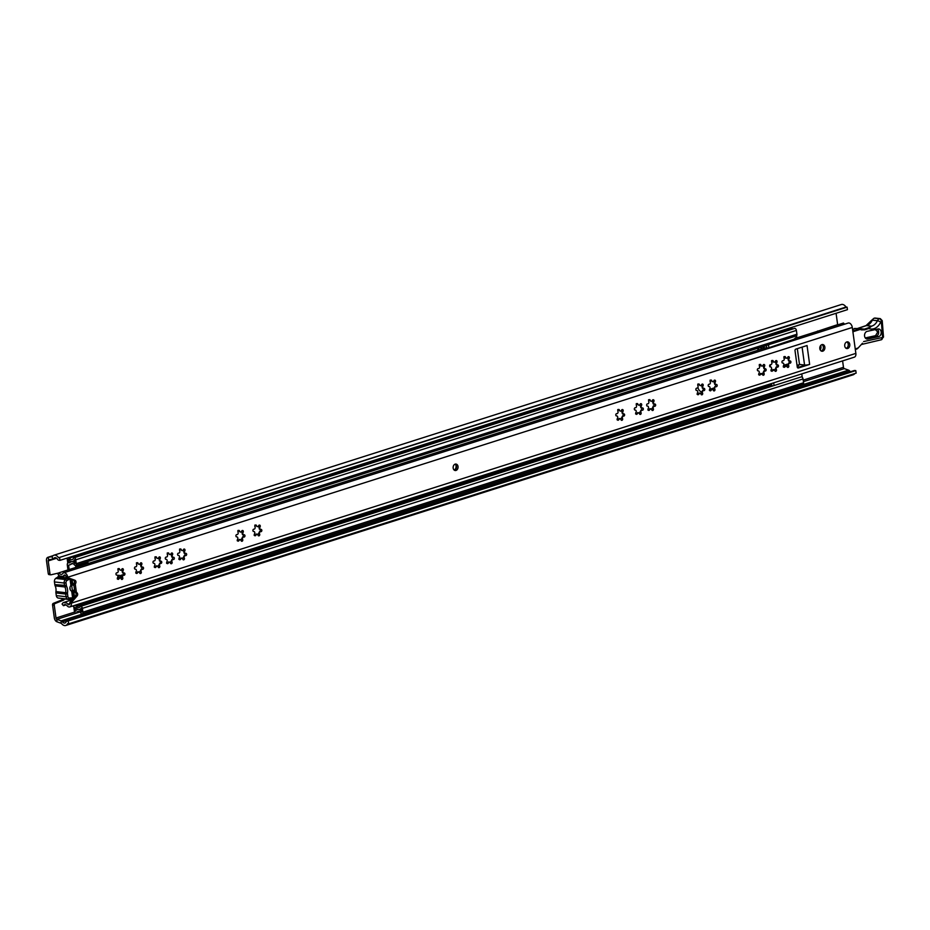 <?xml version="1.0" encoding="UTF-8"?>
<svg xmlns="http://www.w3.org/2000/svg" width="930" height="930" viewBox="0 0 930 930"><rect width="100%" height="100%" fill="white"/><g stroke="black" fill="none" stroke-linecap="round" stroke-linejoin="round"><path stroke-width="1.4" d="M842.603 360.898L843.475 367.303A1.302 0.814 -107.7 0 0 844.347 368.617L848.555 370.14A3.894 2.43 72.3 0 1 849.939 371.198A3.894 2.43 -107.7 0 0 850.462 371.744M59.636 557.861L59.973 560.372L847.439 309.667L847.102 307.156L58.555 557.733A6.498 4.046 -107.7 0 0 53.894 555.222A6.498 4.046 -107.7 0 0 52.382 556.419A1.302 0.814 72.3 0 1 51.999 556.675L48.093 557.268A3.894 2.43 -107.7 0 0 47.86 557.326A3.894 2.43 -107.7 0 0 46.5 560.744L48.267 573.624L49.964 573.822A1.302 0.977 96.5 0 0 51.045 574.787L58.834 572.961M59.973 560.372L58.904 560.255A2.604 1.616 72.3 0 1 57.474 559.209A3.894 2.43 -107.7 0 0 54.672 557.698A3.894 2.43 -107.7 0 0 53.777 558.419A3.894 2.43 72.3 0 1 52.87 559.128A3.894 2.43 72.3 0 1 52.638 559.186L48.732 559.779A1.302 0.814 -107.7 0 0 48.197 560.941L49.964 573.822M54.254 605.128L52.557 604.93A1.302 0.977 -83.5 0 1 53.289 603.384L54.986 603.582A1.302 0.977 96.5 0 0 54.254 605.128L56.009 618.008A1.302 0.814 -107.7 0 0 56.881 619.334L61.089 620.856A3.894 2.43 72.3 0 1 62.473 621.903A3.894 2.43 -107.7 0 0 64.972 623.007A3.894 2.43 -107.7 0 0 66.065 621.949A2.604 1.616 72.3 0 1 66.809 621.228A2.604 1.616 72.3 0 1 67.251 621.194L855.786 370.605L856.135 373.128L68.669 623.832L68.32 621.31M52.557 604.93L54.312 617.811A3.894 2.43 -107.7 0 0 56.928 621.775L61.124 623.298A1.302 0.814 72.3 0 1 61.589 623.646A6.498 4.046 -107.7 0 0 65.763 625.483A6.498 4.046 -107.7 0 0 67.588 623.705L68.669 623.832M817.679 330.999A2.604 1.616 72.3 0 0 817.714 331.231L837.639 324.64A2.604 1.616 -107.7 0 0 837.674 324.884M836.082 313.282L837.639 324.64M54.986 603.582L63.31 600.222A2.604 1.953 96.5 0 0 64.519 598.967M53.289 603.384L61.613 600.024A2.604 1.953 96.5 0 0 62.822 598.781M49.348 574.601A1.302 0.977 -83.5 0 1 48.267 573.624M66.809 621.228L854.275 370.524A2.604 1.616 72.3 0 1 854.717 370.489L855.786 370.605M65.763 625.483L853.229 374.778A6.498 4.046 -107.7 0 0 854.751 373.569M847.102 307.156L846.021 307.028A6.498 4.046 -107.7 0 0 841.359 304.517L53.894 555.222M58.555 557.733L846.021 307.028M70.25 589.771L69.948 587.551M70.587 579.192A2.604 1.616 72.3 0 1 71.005 580.529L70.273 580.762M72.191 594.805L72.935 594.572L71.005 580.529M72.935 594.572A2.604 1.616 72.3 0 1 72.621 596.386L74.47 596.595L72.528 597.211L71.691 591.108A3.243 2.453 -83.5 0 1 69.948 588.713A3.243 2.453 -83.5 0 1 70.913 585.458L70.076 579.344L70.75 579.134M72.354 590.352L73.633 590.504L74.47 596.595M73.935 585.447L71.575 584.679M73.633 590.504L74.458 589.271M72.145 579.634L72.854 584.831M72.075 599.827A4.418 3.325 -83.5 0 1 71.959 599.815L62.205 598.711A4.418 3.325 -83.5 0 1 61.252 598.397M66.46 602.907L63.473 602.559L66.46 602.907A6.231 3.883 -107.7 0 1 67.844 604.163A1.953 1.209 72.3 0 0 69.087 604.709A1.953 1.209 72.3 0 0 69.785 603.279L71.331 603.454A4.29 2.674 72.3 0 1 69.797 606.93A4.29 2.674 72.3 0 1 67.053 605.732A3.894 2.43 -107.7 0 0 64.554 604.639A3.894 2.43 -107.7 0 0 63.461 605.697L62.089 604.116A6.231 3.883 -107.7 0 1 63.473 602.559L71.982 599.815A4.418 3.325 -83.5 0 1 70.599 599.234A1.302 0.977 96.5 0 0 69.959 599.083A10.137 7.638 -83.5 0 1 68.146 599.187A3.243 2.453 -83.5 0 1 68.123 599.176L58.392 598.071A3.243 2.453 -83.5 0 1 58.369 598.071A3.243 2.453 -83.5 0 1 56.312 595.619L55.94 592.945L65.693 594.049L66.065 596.723L56.312 595.619M54.44 581.924L64.193 583.04A3.243 2.453 -83.5 0 1 65.449 579.518A10.137 7.638 -83.5 0 1 67.134 578.507L57.381 577.391A10.137 7.638 96.5 0 0 55.695 578.413A3.243 2.453 -83.5 0 0 54.44 581.924L54.8 584.598A3.894 2.941 96.5 0 0 55.161 585.865A8.463 6.382 -83.5 0 1 55.94 591.573A3.894 2.941 96.5 0 0 55.94 592.945M57.381 577.391A1.302 0.977 96.5 0 0 57.927 576.856A4.418 3.325 -83.5 0 1 59.09 575.449M69.959 599.083L70.715 597.897A2.604 1.953 -83.5 0 1 71.994 598.211A3.116 2.348 96.5 0 0 73.11 598.629M69.39 578.646A3.116 2.348 96.5 0 0 69.332 578.762A2.604 1.953 -83.5 0 1 68.239 579.832L67.134 578.507A1.302 0.977 96.5 0 0 67.658 578.018M55.695 578.413L65.449 579.518L66.762 580.715A8.835 6.661 -83.5 0 1 68.239 579.832M66.762 580.715A1.953 1.465 96.5 0 0 66.007 582.831L66.367 585.505A2.604 1.953 96.5 0 0 66.611 586.342A9.765 7.359 -83.5 0 1 67.518 592.922A2.604 1.953 96.5 0 0 67.518 593.84L67.878 596.514A1.953 1.465 96.5 0 0 69.122 597.99L68.146 599.187M70.715 597.897A8.835 6.661 -83.5 0 1 69.122 597.99M58.369 598.071L68.123 599.176A3.243 2.453 -83.5 0 1 66.065 596.723L67.878 596.514M66.007 582.831L64.193 583.04L64.554 585.714A3.894 2.941 96.5 0 0 64.914 586.97A8.463 6.382 -83.5 0 1 65.705 592.677A3.894 2.941 96.5 0 0 65.693 594.049L67.518 593.84M87.35 563.766L87.315 563.487A1.43 1.081 96.5 0 0 86.967 562.697M75.295 607.557L73.865 607.464L74.354 611.045A1.953 1.209 -107.7 0 0 76.225 613.044A1.953 1.209 -107.7 0 0 76.783 612.486A3.894 2.43 72.3 0 1 77.899 611.37A3.894 2.43 72.3 0 1 80.805 613.044A1.953 1.209 -107.7 0 0 82.27 613.893A1.953 1.209 -107.7 0 0 82.944 612.173L82.421 608.36A1.953 1.209 -107.7 0 0 80.561 606.348A1.953 1.209 -107.7 0 0 80.085 606.744A3.894 2.43 72.3 0 1 79.143 607.523A3.894 2.43 72.3 0 1 76.76 606.558A3.243 2.023 -107.7 0 0 75.33 605.697L74.307 605.5M82.27 613.893L802.881 384.462A1.953 1.209 -107.7 0 0 803.567 382.753L803.043 378.928A1.953 1.209 -107.7 0 0 801.172 376.929L80.561 606.348M69.18 569.555L68.588 565.242L69.715 564.743A3.243 2.023 -107.7 0 0 70.273 564.696A3.243 2.023 -107.7 0 0 70.959 564.196A3.894 2.43 72.3 0 1 71.773 563.603A3.894 2.43 72.3 0 1 74.342 564.777A1.953 1.209 -107.7 0 0 75.621 565.37L796.231 335.939A1.953 1.209 -107.7 0 0 796.917 334.23L796.394 330.406A1.953 1.209 -107.7 0 0 794.534 328.406L73.912 557.826A1.953 1.209 -107.7 0 0 73.331 558.442A3.894 2.43 72.3 0 1 72.168 559.651A3.894 2.43 72.3 0 1 69.332 558.093A1.953 1.209 -107.7 0 0 68.855 557.547M791.407 327.511A1.953 1.209 72.3 0 1 791.883 328.046L789.942 328.662A3.894 2.43 72.3 0 0 790.744 329.615A3.894 2.43 72.3 0 1 789.942 328.662A1.953 1.209 -107.7 0 0 789.477 328.127A1.953 1.209 72.3 0 1 789.942 328.662L69.332 558.093M70.203 562.348L67.716 562.592L67.227 559.011A1.953 1.209 -107.7 0 1 67.286 558.047M67.971 569.939L67.309 565.091A2.604 1.616 72.3 0 1 68.216 562.813A2.604 1.616 72.3 0 1 68.669 562.766L69.459 562.859A1.302 0.814 -107.7 0 0 69.959 562.638A5.847 3.639 72.3 0 1 71.192 561.743A5.847 3.639 72.3 0 1 75.028 563.51L74.505 559.686A5.847 3.639 72.3 0 1 72.761 561.511A5.847 3.639 72.3 0 1 68.506 559.163L68.994 562.743M75.621 565.37A1.953 1.209 -107.7 0 0 76.295 563.65L75.772 559.825A1.953 1.209 -107.7 0 0 73.912 557.826M75.144 607.604L75.632 611.184A5.847 3.639 72.3 0 1 77.306 609.51A5.847 3.639 72.3 0 1 81.677 612.033L81.154 608.208A5.847 3.639 72.3 0 1 79.736 609.371A5.847 3.639 72.3 0 1 76.155 607.929A1.302 0.814 -107.7 0 0 75.586 607.592L74.795 607.499A2.604 1.616 72.3 0 1 73.063 605.895M88.536 563.382A1.43 1.081 96.5 0 0 87.327 562.58L76.376 566.068A1.43 1.081 96.5 0 0 75.493 567.544M757.729 348.204L758.02 350.25M121.295 577.239A3.116 1.941 -107.7 0 0 120.028 576.53L119.005 575.228L117.703 575.612M123.434 573.822L123.213 574.647L119.435 575.844M697.895 384.578A6.626 4.999 96.5 0 0 697.814 385.52M697.942 387.322A6.626 4.999 96.5 0 0 701.29 391.797M711.892 389.193L713.45 388.694M709.567 389.379L713.531 388.124M118.61 577.739A1.302 0.814 -107.7 0 1 118.331 576.96L118.122 575.472M788.768 360.828A5.196 3.918 96.5 0 0 789.407 361.7M795.906 357.155A5.196 3.918 96.5 0 0 795.848 356.318A5.196 3.918 96.5 0 0 795.685 355.516M796.557 335.742L796.719 336.904L793.953 339.287L768.68 347.808A3.243 2.023 72.3 0 1 768.227 348.053A3.243 2.023 72.3 0 1 767.68 348.099A3.243 2.023 72.3 0 1 767.134 347.948L766.715 347.157A1.302 0.814 72.3 0 0 765.518 345.809L764.681 345.983M770.505 366.92L770.191 364.665L770.505 366.92M787.303 364.839L787.222 364.188L783.653 365.316M797.324 348.634L799.509 364.56L797.033 365.351M764.274 348.25L764.018 346.193M768.819 347.285L768.471 344.774M770.633 383.811L771.098 383.997A1.302 0.814 72.3 0 1 771.935 385.311L772.063 386.194M774.062 385.566L773.69 382.835M762.867 346.565L763.635 348.459M786.013 364.572L786.176 365.746A1.5 1.139 -83.5 0 1 787.094 366.699A1.151 0.872 96.5 0 0 788.094 367.397A1.151 0.872 96.5 0 0 788.675 365.595A1.5 1.139 -83.5 0 1 789.872 363.223A1.151 0.872 96.5 0 0 790.198 360.933A1.151 0.872 96.5 0 0 790.023 360.933A1.5 1.139 -83.5 0 1 789.128 358.503A1.151 0.872 96.5 0 0 788.617 356.632A1.151 0.872 96.5 0 0 787.71 357.318A1.5 1.139 -83.5 0 1 785.606 357.26A1.151 0.872 96.5 0 0 784.037 357.12A1.151 0.872 96.5 0 0 784.037 358.364A1.5 1.139 -83.5 0 1 782.827 360.735A1.151 0.872 96.5 0 0 782.688 363.026A1.5 1.139 -83.5 0 1 783.583 365.455A1.151 0.872 96.5 0 0 784.374 367.292A1.151 0.872 96.5 0 0 785.001 366.641A1.5 1.139 -83.5 0 1 786.187 365.746L785.141 365.63M799.509 364.56A2.604 1.616 -107.7 0 0 799.242 364.769L797.243 366.92M800.66 374.244L801.858 374.43L802.253 377.289M791.883 328.046A3.894 2.43 -107.7 0 0 792.686 328.988M763.379 346.623L758.543 348.169L758.787 349.994M764.553 368.873L764.727 370.163M793.953 339.287L790.767 340.752M761.856 349.017L761.635 347.471M760.868 347.715L761.077 349.273M79.666 566.207L75.667 566.742M77.039 567.044L75.609 566.882M455.165 464.14A3.243 2.453 96.5 0 0 453.131 467.534A3.243 2.453 96.5 0 0 455.223 470.51A3.243 2.453 96.5 0 0 456.026 470.429A3.243 2.453 96.5 0 0 458.06 467.034A3.243 2.453 96.5 0 0 455.967 464.058A3.243 2.453 96.5 0 0 455.165 464.14A3.243 2.453 96.5 0 1 456.502 467.372A3.243 2.453 96.5 0 1 454.503 470.255A3.243 2.453 96.5 0 1 454.479 470.266M117.261 578.89L119.726 578.193M135.757 572.996L138.221 572.299M154.264 567.114L156.728 566.405M166.575 563.196L169.039 562.487M178.874 559.279L181.338 558.57M237.197 540.702L239.661 540.005M254.157 535.308L256.622 534.599M635.585 413.873L638.05 413.164M617.078 419.767L619.543 419.058M647.885 409.956L650.349 409.247M697.105 394.285L699.569 393.576M709.404 390.368L711.869 389.67M846.8 341.949A3.383 2.546 96.5 0 0 844.696 345.483A3.383 2.546 96.5 0 0 846.87 348.576A3.383 2.546 96.5 0 0 847.695 348.494A3.383 2.546 96.5 0 0 849.811 344.96A3.383 2.546 96.5 0 0 847.637 341.856A3.383 2.546 96.5 0 0 846.8 341.949M846.126 348.332A3.383 2.546 96.5 0 0 846.172 348.32A3.383 2.546 96.5 0 0 848.253 345.297A3.383 2.546 96.5 0 0 846.858 341.926M821.899 344.623A3.383 2.546 96.5 0 0 819.783 348.157A3.383 2.546 96.5 0 0 821.957 351.249A3.383 2.546 96.5 0 0 822.794 351.168A3.383 2.546 96.5 0 0 824.898 347.634A3.383 2.546 96.5 0 0 822.725 344.542A3.383 2.546 96.5 0 0 821.899 344.623M821.213 351.005A3.383 2.546 96.5 0 0 821.26 350.994A3.383 2.546 96.5 0 0 823.352 347.983A3.383 2.546 96.5 0 0 821.946 344.612M783.897 356.678L785.838 358.062M771.586 360.596L773.528 361.979M759.287 364.514L761.228 365.885M765.192 371.047A1.5 1.139 -83.5 0 1 765.274 371.058A1.151 0.872 96.5 0 0 765.413 368.768A1.5 1.139 -83.5 0 1 764.53 366.339A1.151 0.872 96.5 0 0 764.007 364.467A1.151 0.872 96.5 0 0 763.1 365.153A1.5 1.139 -83.5 0 1 761.007 365.095A1.151 0.872 96.5 0 0 759.438 364.955A1.151 0.872 96.5 0 0 759.426 366.199A1.5 1.139 -83.5 0 1 758.229 368.571A1.151 0.872 96.5 0 0 758.078 370.861A1.5 1.139 -83.5 0 1 758.973 373.29A1.151 0.872 96.5 0 0 759.764 375.127A1.151 0.872 96.5 0 0 760.391 374.476A1.5 1.139 -83.5 0 1 762.495 374.534A1.151 0.872 96.5 0 0 763.484 375.232A1.151 0.872 96.5 0 0 764.065 373.43A1.5 1.139 -83.5 0 1 765.192 371.047L764.123 370.849A1.151 0.872 96.5 0 0 764.309 368.675M761.112 374.372L758.624 374.697M765.123 371.047L763.89 370.896L762.67 373.709A1.151 0.872 96.5 0 1 762.495 374.569M777.503 367.129A1.5 1.139 -83.5 0 1 777.573 367.141A1.151 0.872 96.5 0 0 777.724 364.851A1.5 1.139 -83.5 0 1 776.829 362.421A1.151 0.872 96.5 0 0 776.317 360.549A1.151 0.872 96.5 0 0 775.411 361.235A1.5 1.139 -83.5 0 1 773.307 361.177A1.151 0.872 96.5 0 0 771.737 361.038A1.151 0.872 96.5 0 0 771.737 362.281A1.5 1.139 -83.5 0 1 770.528 364.653A1.151 0.872 96.5 0 0 770.377 366.943A1.5 1.139 -83.5 0 1 771.272 369.373A1.151 0.872 96.5 0 0 772.074 371.21A1.151 0.872 96.5 0 0 772.702 370.559A1.5 1.139 -83.5 0 1 774.795 370.617A1.151 0.872 96.5 0 0 775.783 371.314A1.151 0.872 96.5 0 0 776.364 369.512A1.5 1.139 -83.5 0 1 777.503 367.129L776.422 366.932A1.151 0.872 96.5 0 0 776.62 364.758M773.411 370.454L770.923 370.779M777.422 367.129L776.19 366.99L774.969 369.791A1.151 0.872 96.5 0 1 774.806 370.651M787.106 366.734A1.151 0.872 96.5 0 0 787.28 365.874L788.733 363.014A1.151 0.872 96.5 0 0 788.919 360.84M785.722 366.536L783.234 366.862M713.287 390.24A1.151 0.872 96.5 0 0 713.45 389.379L714.903 386.52A1.151 0.872 96.5 0 0 715.089 384.346M716.391 386.706A1.151 0.872 96.5 0 0 716.205 384.439A1.5 1.139 -83.5 0 1 715.31 382.009A1.151 0.872 96.5 0 0 714.798 380.138A1.151 0.872 96.5 0 0 713.88 380.823A1.5 1.139 -83.5 0 1 711.787 380.765A1.151 0.872 96.5 0 0 710.218 380.626A1.151 0.872 96.5 0 0 710.218 381.87A1.5 1.139 -83.5 0 1 709.009 384.241A1.151 0.872 96.5 0 0 708.858 386.52A1.5 1.139 -83.5 0 1 709.753 388.949A1.151 0.872 96.5 0 0 710.555 390.798A1.151 0.872 96.5 0 0 711.171 390.135A1.5 1.139 -83.5 0 1 713.275 390.205A1.151 0.872 96.5 0 0 714.263 390.902A1.151 0.872 96.5 0 0 714.845 389.1A1.5 1.139 -83.5 0 1 716.054 386.729A1.151 0.872 96.5 0 0 716.391 386.706M710.067 380.184L712.706 381.719M700.976 394.122A1.151 0.872 96.5 0 0 701.964 394.82A1.151 0.872 96.5 0 0 702.545 393.018A1.5 1.139 -83.5 0 1 703.743 390.647A1.151 0.872 96.5 0 0 704.068 388.356A1.151 0.872 96.5 0 0 703.894 388.356A1.5 1.139 -83.5 0 1 702.999 385.927A1.151 0.872 96.5 0 0 702.487 384.055A1.151 0.872 96.5 0 0 701.58 384.741A1.5 1.139 -83.5 0 1 699.476 384.683A1.151 0.872 96.5 0 0 697.907 384.543A1.151 0.872 96.5 0 0 697.907 385.787A1.5 1.139 -83.5 0 1 696.71 388.159A1.151 0.872 96.5 0 0 696.558 390.437A1.5 1.139 -83.5 0 1 697.454 392.867A1.151 0.872 96.5 0 0 698.244 394.715A1.151 0.872 96.5 0 0 698.872 394.053A1.5 1.139 -83.5 0 1 700.976 394.122A1.151 0.872 96.5 0 0 701.15 393.297L702.603 390.437A1.151 0.872 96.5 0 0 702.789 388.263M697.767 384.102L700.395 385.636M651.767 409.828A1.151 0.872 96.5 0 0 651.93 408.968L653.383 406.108A1.151 0.872 96.5 0 0 653.569 403.934M654.871 406.294A1.151 0.872 96.5 0 0 654.685 404.027A1.5 1.139 -83.5 0 1 653.79 401.597A1.151 0.872 96.5 0 0 653.267 399.726A1.151 0.872 96.5 0 0 652.36 400.412A1.5 1.139 -83.5 0 1 650.268 400.353A1.151 0.872 96.5 0 0 648.698 400.202A1.151 0.872 96.5 0 0 648.698 401.458A1.5 1.139 -83.5 0 1 647.489 403.829A1.151 0.872 96.5 0 0 647.338 406.108A1.5 1.139 -83.5 0 1 648.233 408.537A1.151 0.872 96.5 0 0 649.035 410.386A1.151 0.872 96.5 0 0 649.652 409.723A1.5 1.139 -83.5 0 1 651.756 409.781A1.151 0.872 96.5 0 0 652.744 410.49A1.151 0.872 96.5 0 0 653.325 408.689A1.5 1.139 -83.5 0 1 654.534 406.317A1.151 0.872 96.5 0 0 654.871 406.294M648.547 399.761L651.186 401.307M620.949 419.593A1.151 0.872 96.5 0 0 621.938 420.302A1.151 0.872 96.5 0 0 622.519 418.488A1.5 1.139 -83.5 0 1 623.728 416.129A1.151 0.872 96.5 0 0 623.867 413.838A1.5 1.139 -83.5 0 1 622.984 411.409A1.151 0.872 96.5 0 0 622.461 409.537A1.151 0.872 96.5 0 0 621.554 410.223A1.5 1.139 -83.5 0 1 619.461 410.165A1.151 0.872 96.5 0 0 617.892 410.014A1.151 0.872 96.5 0 0 617.88 411.258A1.5 1.139 -83.5 0 1 616.683 413.629A1.151 0.872 96.5 0 0 616.532 415.919A1.5 1.139 -83.5 0 1 617.427 418.349A1.151 0.872 96.5 0 0 618.217 420.197A1.151 0.872 96.5 0 0 618.845 419.535A1.5 1.139 -83.5 0 1 620.949 419.593A1.151 0.872 96.5 0 0 621.124 418.779L622.577 415.919A1.151 0.872 96.5 0 0 622.763 413.745M617.741 409.572L620.368 411.118M639.456 413.745A1.151 0.872 96.5 0 0 639.631 412.885L641.084 410.025A1.151 0.872 96.5 0 0 641.27 407.851M642.572 410.211A1.151 0.872 96.5 0 0 642.374 407.945A1.5 1.139 -83.5 0 1 641.479 405.515A1.151 0.872 96.5 0 0 640.968 403.643A1.151 0.872 96.5 0 0 640.061 404.329A1.5 1.139 -83.5 0 1 637.957 404.271A1.151 0.872 96.5 0 0 636.387 404.12A1.151 0.872 96.5 0 0 636.387 405.375A1.5 1.139 -83.5 0 1 635.178 407.747A1.151 0.872 96.5 0 0 635.039 410.025A1.5 1.139 -83.5 0 1 635.922 412.455A1.151 0.872 96.5 0 0 636.725 414.303A1.151 0.872 96.5 0 0 637.352 413.641A1.5 1.139 -83.5 0 1 639.445 413.699A1.151 0.872 96.5 0 0 640.433 414.408A1.151 0.872 96.5 0 0 641.026 412.606A1.5 1.139 -83.5 0 1 642.223 410.235A1.151 0.872 96.5 0 0 642.572 410.211M636.248 403.678L638.875 405.224M258.017 535.145A1.151 0.872 96.5 0 0 259.005 535.843A1.151 0.872 96.5 0 0 259.598 534.041A1.5 1.139 -83.5 0 1 260.795 531.669A1.151 0.872 96.5 0 0 261.121 529.379A1.151 0.872 96.5 0 0 260.946 529.379A1.5 1.139 -83.5 0 1 260.051 526.95A1.151 0.872 96.5 0 0 259.54 525.078A1.151 0.872 96.5 0 0 258.633 525.764A1.5 1.139 -83.5 0 1 256.529 525.706A1.151 0.872 96.5 0 0 254.96 525.566A1.151 0.872 96.5 0 0 254.96 526.81A1.5 1.139 -83.5 0 1 253.751 529.182A1.151 0.872 96.5 0 0 253.611 531.46A1.5 1.139 -83.5 0 1 254.495 533.89A1.151 0.872 96.5 0 0 255.297 535.738A1.151 0.872 96.5 0 0 255.924 535.076A1.5 1.139 -83.5 0 1 258.017 535.145A1.151 0.872 96.5 0 0 258.191 534.32L259.656 531.46A1.151 0.872 96.5 0 0 259.842 529.286M254.82 525.125L257.447 526.659M241.079 540.574A1.151 0.872 96.5 0 0 241.242 539.726L242.695 536.854A1.151 0.872 96.5 0 0 242.881 534.68M244.183 537.052A1.151 0.872 96.5 0 0 243.997 534.785A1.5 1.139 -83.5 0 1 243.102 532.355A1.151 0.872 96.5 0 0 242.579 530.484A1.151 0.872 96.5 0 0 241.672 531.17A1.5 1.139 -83.5 0 1 239.58 531.111A1.151 0.872 96.5 0 0 238.01 530.96A1.151 0.872 96.5 0 0 238.01 532.204A1.5 1.139 -83.5 0 1 236.801 534.576A1.151 0.872 96.5 0 0 236.65 536.866A1.5 1.139 -83.5 0 1 237.545 539.295A1.151 0.872 96.5 0 0 238.347 541.132A1.151 0.872 96.5 0 0 238.964 540.481A1.5 1.139 -83.5 0 1 241.068 540.539A1.151 0.872 96.5 0 0 242.056 541.237A1.151 0.872 96.5 0 0 242.637 539.435A1.5 1.139 -83.5 0 1 243.846 537.063A1.151 0.872 96.5 0 0 244.183 537.052M237.859 530.519L240.498 532.053M182.757 559.139A1.151 0.872 96.5 0 0 182.919 558.291L184.373 555.431A1.151 0.872 96.5 0 0 184.559 553.257M185.861 555.617A1.151 0.872 96.5 0 0 185.675 553.35A1.5 1.139 -83.5 0 1 184.779 550.92A1.151 0.872 96.5 0 0 184.256 549.049A1.151 0.872 96.5 0 0 183.35 549.735A1.5 1.139 -83.5 0 1 181.257 549.677A1.151 0.872 96.5 0 0 179.688 549.525A1.151 0.872 96.5 0 0 179.676 550.769A1.5 1.139 -83.5 0 1 178.479 553.141A1.151 0.872 96.5 0 0 178.328 555.431A1.5 1.139 -83.5 0 1 179.223 557.861A1.151 0.872 96.5 0 0 180.025 559.709A1.151 0.872 96.5 0 0 180.641 559.046A1.5 1.139 -83.5 0 1 182.745 559.104A1.151 0.872 96.5 0 0 183.733 559.814A1.151 0.872 96.5 0 0 184.314 558A1.5 1.139 -83.5 0 1 185.523 555.64A1.151 0.872 96.5 0 0 185.861 555.617M179.537 549.084L182.175 550.63M170.446 563.057A1.151 0.872 96.5 0 0 170.62 562.208L172.073 559.349A1.151 0.872 96.5 0 0 172.259 557.175M173.561 559.534A1.151 0.872 96.5 0 0 173.364 557.268A1.5 1.139 -83.5 0 1 172.469 554.838A1.151 0.872 96.5 0 0 171.957 552.966A1.151 0.872 96.5 0 0 171.05 553.652A1.5 1.139 -83.5 0 1 168.946 553.594A1.151 0.872 96.5 0 0 167.377 553.443A1.151 0.872 96.5 0 0 167.377 554.687A1.5 1.139 -83.5 0 1 166.168 557.058A1.151 0.872 96.5 0 0 166.028 559.349A1.5 1.139 -83.5 0 1 166.912 561.778A1.151 0.872 96.5 0 0 167.714 563.626A1.151 0.872 96.5 0 0 168.342 562.964A1.5 1.139 -83.5 0 1 170.434 563.022A1.151 0.872 96.5 0 0 171.422 563.731A1.151 0.872 96.5 0 0 172.015 561.918A1.5 1.139 -83.5 0 1 173.213 559.558A1.151 0.872 96.5 0 0 173.561 559.534M167.237 553.001L169.865 554.547M158.135 566.94A1.151 0.872 96.5 0 0 159.123 567.649A1.151 0.872 96.5 0 0 159.704 565.835A1.5 1.139 -83.5 0 1 160.913 563.464A1.151 0.872 96.5 0 0 161.064 561.185A1.5 1.139 -83.5 0 1 160.169 558.756A1.151 0.872 96.5 0 0 159.658 556.884A1.151 0.872 96.5 0 0 158.739 557.57A1.5 1.139 -83.5 0 1 156.647 557.512A1.151 0.872 96.5 0 0 155.078 557.361A1.151 0.872 96.5 0 0 155.078 558.605A1.5 1.139 -83.5 0 1 153.869 560.976A1.151 0.872 96.5 0 0 153.717 563.266A1.5 1.139 -83.5 0 1 154.613 565.696A1.151 0.872 96.5 0 0 155.415 567.533A1.151 0.872 96.5 0 0 156.031 566.882A1.5 1.139 -83.5 0 1 158.135 566.94A1.151 0.872 96.5 0 0 158.309 566.126L159.762 563.266A1.151 0.872 96.5 0 0 159.948 561.092M154.926 556.919L157.565 558.465M139.64 572.868A1.151 0.872 96.5 0 0 139.802 572.02L141.255 569.16A1.151 0.872 96.5 0 0 141.453 566.975M142.755 569.346A1.151 0.872 96.5 0 0 142.557 567.079A1.5 1.139 -83.5 0 1 141.662 564.65A1.151 0.872 96.5 0 0 141.151 562.778A1.151 0.872 96.5 0 0 140.244 563.464A1.5 1.139 -83.5 0 1 138.14 563.406A1.151 0.872 96.5 0 0 136.571 563.255A1.151 0.872 96.5 0 0 136.571 564.498A1.5 1.139 -83.5 0 1 135.362 566.87A1.151 0.872 96.5 0 0 135.21 569.16A1.5 1.139 -83.5 0 1 136.106 571.59A1.151 0.872 96.5 0 0 136.908 573.426A1.151 0.872 96.5 0 0 137.535 572.775A1.5 1.139 -83.5 0 1 139.628 572.834A1.151 0.872 96.5 0 0 140.616 573.531A1.151 0.872 96.5 0 0 141.197 571.729A1.5 1.139 -83.5 0 1 142.406 569.358A1.151 0.872 96.5 0 0 142.755 569.346M136.419 562.813L139.058 564.347M121.121 578.727A1.151 0.872 96.5 0 0 122.109 579.425A1.151 0.872 96.5 0 0 122.702 577.623A1.5 1.139 -83.5 0 1 123.899 575.251A1.151 0.872 96.5 0 0 124.225 572.961A1.151 0.872 96.5 0 0 124.05 572.961A1.5 1.139 -83.5 0 1 123.155 570.532A1.151 0.872 96.5 0 0 122.644 568.66A1.151 0.872 96.5 0 0 121.737 569.346A1.5 1.139 -83.5 0 1 119.633 569.288A1.151 0.872 96.5 0 0 118.064 569.148A1.151 0.872 96.5 0 0 118.064 570.392A1.5 1.139 -83.5 0 1 116.855 572.764A1.151 0.872 96.5 0 0 116.715 575.054A1.5 1.139 -83.5 0 1 117.599 577.484A1.151 0.872 96.5 0 0 118.401 579.32A1.151 0.872 96.5 0 0 119.028 578.669A1.5 1.139 -83.5 0 1 121.121 578.727A1.151 0.872 96.5 0 0 121.295 577.902L122.76 575.042A1.151 0.872 96.5 0 0 122.946 572.868M117.924 568.707L120.551 570.241M123.83 572.973L122.528 572.822L121.818 569.916A1.151 0.872 96.5 0 0 121.807 569.183M142.337 567.079L141.035 566.928L140.325 564.022A1.151 0.872 96.5 0 0 140.314 563.289M160.844 561.185L159.542 561.034L158.832 558.128A1.151 0.872 96.5 0 0 158.821 557.407M173.143 557.268L171.841 557.128L171.132 554.21A1.151 0.872 96.5 0 0 171.12 553.49M185.442 553.35L184.152 553.211L183.443 550.293A1.151 0.872 96.5 0 0 183.431 549.572M243.765 534.785L242.474 534.634L241.765 531.727A1.151 0.872 96.5 0 0 241.754 530.995M260.726 529.391L259.423 529.24L258.714 526.334A1.151 0.872 96.5 0 0 258.703 525.601M642.153 407.945L640.851 407.805L640.142 404.899A1.151 0.872 96.5 0 0 640.131 404.166M623.646 413.838L622.356 413.699L621.635 410.781A1.151 0.872 96.5 0 0 621.635 410.06M653.104 406.143L654.383 406.294M654.453 404.027L653.162 403.887L652.453 400.981A1.151 0.872 96.5 0 0 652.442 400.249M703.673 388.368L702.383 388.217L701.662 385.311A1.151 0.872 96.5 0 0 701.662 384.578M715.984 384.45L714.682 384.299L713.973 381.393A1.151 0.872 96.5 0 0 713.961 380.661M71.331 603.454L71.319 603.163A1.302 0.977 -83.5 0 1 71.68 602.198L77.062 596.037A2.081 1.569 96.5 0 0 76.806 592.619A1.302 0.977 -83.5 0 1 76.295 591.747L75.33 584.645A1.302 0.977 -83.5 0 1 75.562 583.54A2.081 1.569 96.5 0 0 74.9 580.25L68.355 577.89A1.302 0.977 -83.5 0 1 67.762 577.228L67.692 576.949A4.29 2.674 72.3 0 0 63.635 572.834L848.195 323.047A4.29 2.674 72.3 0 1 852.298 327.453L855.856 353.388A4.29 2.674 72.3 0 1 854.356 357.155L69.797 606.93M809.635 364.421L807.054 345.542L795.813 349.122A1.302 0.977 96.5 0 0 795.022 350.68L797.266 367.048A1.302 0.977 96.5 0 0 798.405 367.989L809.635 364.421A3.639 0.767 172.2 0 1 805.578 365.048A3.639 0.767 172.2 0 1 804.555 365.013L799.486 364.432M69.785 603.279L69.797 602.989A1.302 0.977 -83.5 0 1 70.157 602.024L75.539 595.863A2.081 1.569 96.5 0 0 75.284 592.445A1.302 0.977 -83.5 0 1 74.772 591.573L73.807 584.47A1.302 0.977 -83.5 0 1 74.04 583.366A2.081 1.569 96.5 0 0 73.377 580.076L66.832 577.716A1.302 0.977 -83.5 0 1 66.239 577.053L67.692 576.949M789.803 360.945L788.512 360.794L787.791 357.887A1.151 0.872 96.5 0 0 787.78 357.155M777.503 364.862L776.201 364.711L775.492 361.805A1.151 0.872 96.5 0 0 775.481 361.073M765.192 368.78L763.902 368.629L763.193 365.723A1.151 0.872 96.5 0 0 763.181 364.99M797.475 367.629L805.578 365.048M63.635 572.834A4.29 2.674 72.3 0 0 62.647 573.612A3.894 2.43 -107.7 0 1 61.752 574.31A3.894 2.43 -107.7 0 1 58.95 572.81L57.986 574.124A6.231 3.883 -107.7 0 0 59.846 576.054L62.833 576.391A6.231 3.883 -107.7 0 0 63.903 575.414A1.953 1.209 72.3 0 1 64.356 575.054A1.953 1.209 72.3 0 1 66.158 576.774M63.461 605.697L66.077 604.872M794.801 338.532L843.51 323.024A3.894 2.43 -107.7 0 0 844.626 324.186M58.95 572.81L766.762 347.46M59.846 576.054L62.473 576.542L65.553 575.554M797.533 350.215L798.847 359.771M864.551 335.823A3.894 2.941 -83.5 0 1 867.19 331.347L877.967 328.988A3.894 2.941 -83.5 0 1 878.699 328.953A3.894 2.941 -83.5 0 1 881.21 332.673A3.894 2.941 -83.5 0 1 878.559 336.66L867.795 339.008A3.894 2.941 -83.5 0 1 867.051 339.055A3.894 2.941 -83.5 0 1 864.551 335.823M861.18 329.243A9.277 6.987 96.5 0 0 862.005 329.406A9.277 6.987 96.5 0 0 864.377 329.139L864.888 329.813L868.655 328.557L868.143 327.883L871.55 326.163L866.481 325.581A10.683 8.056 -83.5 0 0 872.305 320.164A3.894 2.941 -83.5 0 1 874.514 318.165L874.863 318.083A1.953 1.465 -83.5 0 1 875.235 318.072L880.326 318.641A1.953 1.465 -83.5 0 0 879.954 318.665L881.826 321.21A1.953 0.942 -157.5 0 0 881.373 320.769A2.604 1.651 77.7 0 0 879.606 318.746L874.165 318.176A2.604 1.651 77.7 0 1 874.514 318.165L879.606 318.746A3.894 2.941 -83.5 0 0 877.397 320.734A2.604 0.674 24.5 0 1 880.768 322.152C877.688 327.941 873.654 330.08 868.655 328.557L871.573 326.151A10.683 8.056 96.5 0 0 877.397 320.734L872.305 320.164A2.604 0.674 24.5 0 0 871.619 320.304L866.039 325.616M865.993 325.628L862.354 326.849A2.604 1.616 71.4 0 1 862.808 326.814L858.006 328.418A9.277 6.987 -83.5 0 1 857.565 328.546M857.786 328.418A2.604 1.616 71.4 0 1 857.995 328.313L857.995 328.313A2.604 1.616 71.4 0 1 858.448 328.267M855.193 328.534L856.344 328.488M855.426 328.453L852.566 329.418L855.414 328.464L859.762 329.569L852.891 331.754M880.326 318.641L882.221 320.641L883.5 337.055L882.605 337.462A2.604 1.697 89.7 0 1 880.919 339.857A2.604 1.697 89.7 0 1 880.791 339.857M856.89 348.983A2.604 1.953 96.5 0 0 857.472 348.541L857.692 348.308M862.005 329.406L859.762 329.569M853.391 331.708L852.88 331.034A1.302 0.977 96.5 0 1 852.798 331.045L859.25 328.895L861.378 329.894L861.075 329.208L861.378 329.894L864.888 329.813M455.421 464.291A3.441 2.592 -83.5 0 1 454.293 469.941A3.441 2.592 -83.5 0 1 454.131 470.01M48.197 560.941L56.637 558.256M56.009 618.008L74.691 612.068M803.206 380.126L843.475 367.303M52.15 556.617L52.638 559.186M53.022 555.698L48.093 557.268L48.732 559.779M56.928 621.775L56.881 619.334L79.945 611.987M61.124 623.298L61.089 620.856L848.555 370.14M53.777 558.419L55.823 557.756M67.251 621.194L854.717 370.489M62.473 621.903L849.939 371.198M803.415 381.66L844.347 368.617M63.31 600.222L61.613 600.024M71.994 598.211L69.68 599.129M55.161 585.865L64.914 586.97L66.611 586.342M67.518 592.922L55.94 591.573M66.367 585.505L54.8 584.598M57.927 576.856L67.46 577.937M68.157 578.193L69.332 578.762M87.315 563.487L87.99 563.557M79.469 611.626L76.783 612.486M803.567 382.753L82.944 612.173M803.043 378.928L82.421 608.36M771.923 385.229L76.76 606.558M771.307 384.125L75.33 605.697M770.889 383.916L74.528 605.616M796.394 330.406L75.772 559.825M796.917 334.23L76.295 563.65M72.796 563.615L70.959 564.196M70.273 564.696L68.588 565.242M118.145 575.577L119.412 575.717M120.028 576.53L121.586 576.042L119.947 576.519M799.242 364.769L797.045 365.478M764.007 346.332L765.692 345.797M768.68 347.808L792.662 340.171M764.588 368.931L764.751 370.094M759.624 364.944L761.007 365.095M759.008 374.313L760.391 374.476M762.681 373.267L764.065 373.43M771.923 361.026L773.307 361.177M771.319 370.396L772.702 370.559M774.981 369.35L776.364 369.512M784.223 357.108L785.606 357.26M783.618 366.478L785.001 366.641M787.292 365.432L788.675 365.595M710.404 380.614L711.787 380.765M709.788 389.984L711.171 390.135M713.461 388.938L714.845 389.1M698.105 384.532L699.476 384.683M697.488 393.901L698.872 394.053M701.162 392.855L702.545 393.018M648.884 400.202L650.268 400.353M648.268 409.572L649.652 409.723M651.942 408.526L653.325 408.689M618.078 410.002L619.461 410.165M617.462 419.372L618.845 419.535M621.135 418.337L622.519 418.488M636.573 404.108L637.957 404.271M635.969 413.49L637.352 413.641M639.642 412.443L641.026 412.606M255.145 525.555L256.529 525.706M254.541 534.924L255.924 535.076M258.215 533.878L259.598 534.041M238.196 530.949L239.58 531.111M237.58 540.318L238.964 540.481M241.254 539.284L242.637 539.435M179.874 549.514L181.257 549.677M179.257 558.884L180.641 559.046M182.931 557.849L184.314 558M167.563 553.431L168.946 553.594M166.958 562.801L168.342 562.964M170.632 561.767L172.015 561.918M155.264 557.349L156.647 557.512M154.647 566.719L156.031 566.882M158.321 565.684L159.704 565.835M136.757 563.243L138.14 563.406M136.152 572.613L137.535 572.775M139.814 571.578L141.197 571.729M118.25 569.137L119.633 569.288M117.645 578.507L119.028 578.669M121.319 577.46L122.702 577.623M121.772 570.381L123.155 570.532M140.279 564.487L141.662 564.65M158.786 558.593L160.169 558.756M171.085 554.675L172.469 554.838M183.396 550.758L184.779 550.92M241.719 532.193L243.102 532.355M258.668 526.799L260.051 526.95M640.096 405.364L641.479 405.515M621.6 411.246L622.984 411.409M652.407 401.446L653.79 401.597M701.615 385.776L702.999 385.927M713.926 381.858L715.31 382.009M71.319 603.163L855.856 353.388M67.762 577.228L852.298 327.453M63.903 575.414L64.926 575.089M67.844 604.163L69.785 603.535M70.157 602.024L71.68 602.198M75.539 595.863L77.062 596.037M75.284 592.445L76.806 592.619M74.772 591.573L76.295 591.747M73.807 584.47L75.33 584.645M74.04 583.366L75.562 583.54M73.377 580.076L74.9 580.25M66.832 577.716L68.355 577.89M787.745 358.352L789.128 358.503M775.446 362.27L776.829 362.421M763.146 366.188L764.53 366.339M797.777 367.92L798.405 367.989M802.102 347.123L804.555 365.013M877.304 329.139A3.894 2.941 -83.5 0 1 878.652 331.894A3.894 2.941 -83.5 0 1 876.014 336.369L875.537 335.684L865.272 337.927M875.049 329.29L877.746 331.952L875.537 335.684M875.595 318.165A1.953 1.465 -83.5 0 0 875.235 318.072L874.328 318.153M860.006 327.744A2.604 1.593 -108.3 0 0 859.553 327.79L862.354 326.849M857.402 328.534A2.604 1.616 71.4 0 1 857.553 328.464A2.604 1.616 71.4 0 1 858.006 328.418L864.377 329.139L868.143 327.883M852.915 329.546L854.728 328.488A0.907 0.686 96.5 0 0 854.647 328.476L854.647 328.476A0.907 0.686 96.5 0 0 853.973 328.918M871.55 326.163L866.481 325.581L862.808 326.814M878.559 336.66L876.014 336.369L865.9 338.578M881.826 321.21L881.57 320.257L881.826 321.21M863.621 341.577L882.605 337.462L881.361 321.536L880.768 322.152M856.658 349.087L855.321 349.529M866.342 338.846L867.795 339.008M860.889 329.15L861.168 329.836M860.366 328.941L860.61 329.604M855.263 349.087L857.6 348.099M820.19 349.901A4.022 3.034 96.5 0 0 820.934 346.437A4.022 3.034 96.5 0 0 820.69 345.46M52.87 559.128L56.335 558.023M47.86 557.326L53.057 555.663M49.081 574.612L50.778 574.81M79.829 611.894L76.225 613.044M78.015 609.29L77.306 609.51M81.247 608.894L79.736 609.371M74.667 560.906L72.761 561.511M791.558 340.624L768.227 348.053M760.88 365.932L761.914 366.048M773.179 362.014L774.225 362.13M785.478 358.097L786.524 358.213M119.168 577.658L120.214 577.774M116.285 574.973L116.936 575.042M137.675 571.764L138.709 571.88M134.792 569.079L135.431 569.148M156.17 565.87L157.217 565.986M153.299 563.185L153.938 563.266M168.481 561.952L169.527 562.069M165.598 559.267L166.249 559.349M180.78 558.035L181.827 558.151M177.909 555.35L178.548 555.431M239.103 539.47L240.149 539.586M236.232 536.784L236.871 536.854M256.064 534.064L257.11 534.192M253.181 531.39L253.832 531.46M637.492 412.629L638.538 412.757M634.62 409.956L635.26 410.025M618.985 418.523L620.031 418.64M616.113 415.838L616.753 415.919M653.104 406.154L654.453 406.305M649.791 408.712L650.837 408.84M646.92 406.038L647.559 406.108M699.011 393.041L700.058 393.169M696.14 390.368L696.779 390.437M711.311 389.124L712.357 389.252M708.439 386.45L709.079 386.52M782.269 362.944L782.909 363.014M772.83 369.547L773.876 369.663M769.959 366.862L770.598 366.932M760.531 373.465L761.577 373.581M757.659 370.779L758.299 370.849M871.619 320.304L874.165 318.176M857.355 328.523L859.553 327.79M861.122 329.22L855.309 328.464M883.5 337.055L880.919 339.857L861.32 344.519M862.517 343.228L857.658 348.494L855.333 349.564M820.155 349.82L820.644 345.53"/></g></svg>
